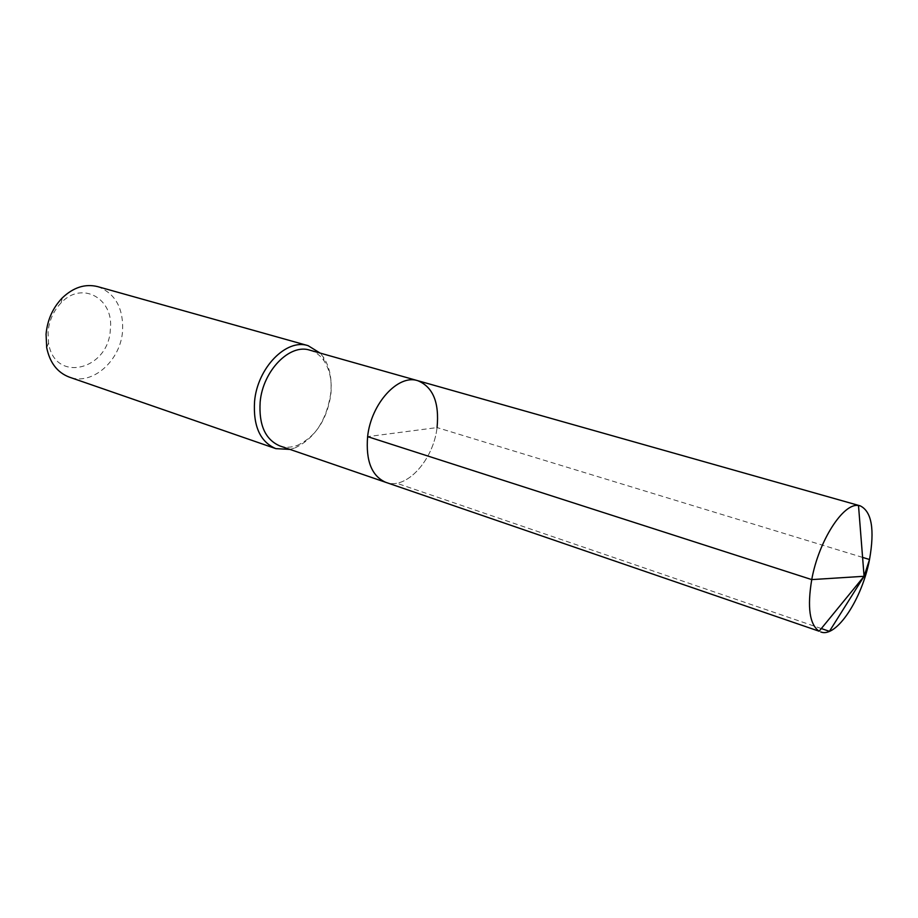 <?xml version="1.0" encoding="UTF-8"?>
<svg xmlns="http://www.w3.org/2000/svg" width="918" height="918" viewBox="0 0 918 918"><rect width="100%" height="100%" fill="white"/><g stroke="black" fill="none" stroke-linecap="round" stroke-linejoin="round"><path stroke-width="0.69" stroke-dasharray="4.59 3.44" d="M417.77 380.695C433.021 386.937 439.447 402.566 437.06 427.581C433.388 460.297 406.215 490.269 385.916 482.409C406.215 490.269 433.388 460.297 437.06 427.581L367.613 436.635M309.882 350.183C315.551 351.846 320.256 355.369 323.985 360.751C329.975 369.931 332.236 381.395 330.778 395.153C326.728 419.974 315.643 436.693 297.501 445.31L294.907 447.95C314.404 438.655 326.315 420.708 330.652 394.086C332.224 379.318 329.791 366.993 323.354 357.102L320.107 353.074M279.898 445.953C285.509 447.823 291.373 447.605 297.501 445.31M289.939 449.407L294.907 447.95M97.675 286.623C115.175 293.255 123.482 307.955 122.599 330.732C120.797 360.476 92.42 385.95 69.343 377.137M61.139 302.814C53.496 310.812 49.124 320.577 48.057 332.109L48.562 342.999C54.575 383.77 108.84 370.034 110.344 329.378C114.222 298.866 82.172 280.242 61.139 302.814L62.263 297.925M862.587 557.398L437.06 427.581M821.335 628.555L396.679 483.212M323.985 360.751L323.354 357.102M48.562 342.999L46.692 347.647"/><path stroke-width="1.38" d="M820.738 631.94C836.344 638.308 862.197 598.88 869.518 559.51L864.079 576.286L858.502 505.531C843.378 502.559 818.672 540.851 811.741 579.602L864.079 576.286L811.741 579.602C807.129 607.337 809.596 624.538 819.143 631.228L279.898 445.953C265.313 439.665 258.738 425.023 260.15 402.038C262.823 370.723 289.801 343.298 309.882 350.183L417.77 380.695C398.274 373.89 371.033 403.495 367.613 436.635C365.662 460.939 371.756 476.19 385.916 482.409C371.756 476.19 365.662 460.939 367.613 436.635L811.741 579.602L367.613 436.635C371.033 403.495 398.274 373.89 417.77 380.695C433.021 386.937 439.447 402.566 437.06 427.581M275.825 448.638L69.343 377.137C57.364 372.57 49.813 362.748 46.692 347.647L46.061 334.175C47.392 319.9 52.796 307.817 62.263 297.925C73.44 287.311 85.248 283.547 97.675 286.623L308.069 345.65C286.462 338.283 257.407 367.751 254.561 401.441C253.07 426.124 260.15 441.856 275.825 448.638L289.939 449.407M308.069 345.65L320.107 353.074M858.502 505.531L860.223 505.852C871.71 511.521 874.82 529.399 869.518 559.51L862.587 557.398M819.143 631.228L864.079 576.286L829.424 631.332L821.335 628.555M417.77 380.695L860.223 505.852"/></g></svg>
